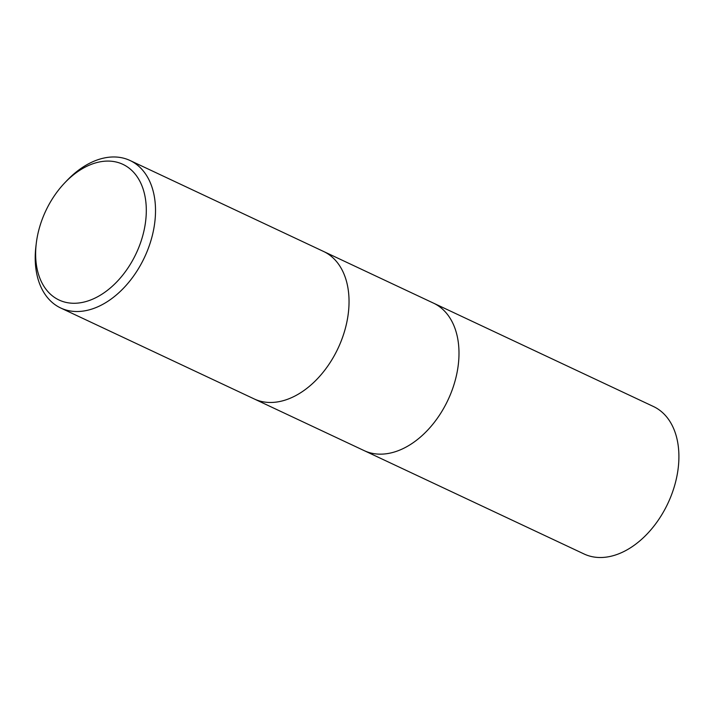 <?xml version="1.0" encoding="UTF-8"?>
<svg xmlns="http://www.w3.org/2000/svg" width="714" height="714" viewBox="0 0 714 714"><rect width="100%" height="100%" fill="white"/><g stroke="black" fill="none" stroke-linecap="round" stroke-linejoin="round"><path stroke-width="1.07" d="M64.813 182.784A74.97 49.971 115.2 0 1 130.394 169.191A74.97 49.971 115.2 0 1 139.319 246.098A74.97 49.971 115.2 0 1 73.105 303.263A74.97 49.971 115.2 0 1 36.253 243.554A74.97 49.971 115.2 0 1 42.608 218.252A74.97 49.971 115.2 0 1 64.813 182.784L66.938 180.553A81.485 54.318 115.2 0 1 130.028 160.498A81.485 54.318 115.2 0 1 147.923 249.382A81.485 54.318 115.2 0 1 60.699 307.993L254.22 398.947A81.485 54.318 115.2 0 0 341.453 340.337A81.485 54.318 115.2 0 0 323.549 251.453A81.485 54.318 115.2 0 1 341.444 340.337M451.4 392.022A81.485 54.318 115.2 0 0 433.505 303.138A81.485 54.318 115.2 0 1 451.4 392.022A81.485 54.318 115.2 0 1 364.176 450.632L254.362 399.019M60.699 307.993A81.485 54.318 115.2 0 1 35.887 246.616L36.253 243.554M433.648 303.2L653.417 406.498A81.485 54.318 115.2 0 1 671.312 495.382A81.485 54.318 115.2 0 1 584.088 553.993L364.318 450.695M433.505 303.138L323.692 251.515M323.549 251.453L130.028 160.498"/></g></svg>
